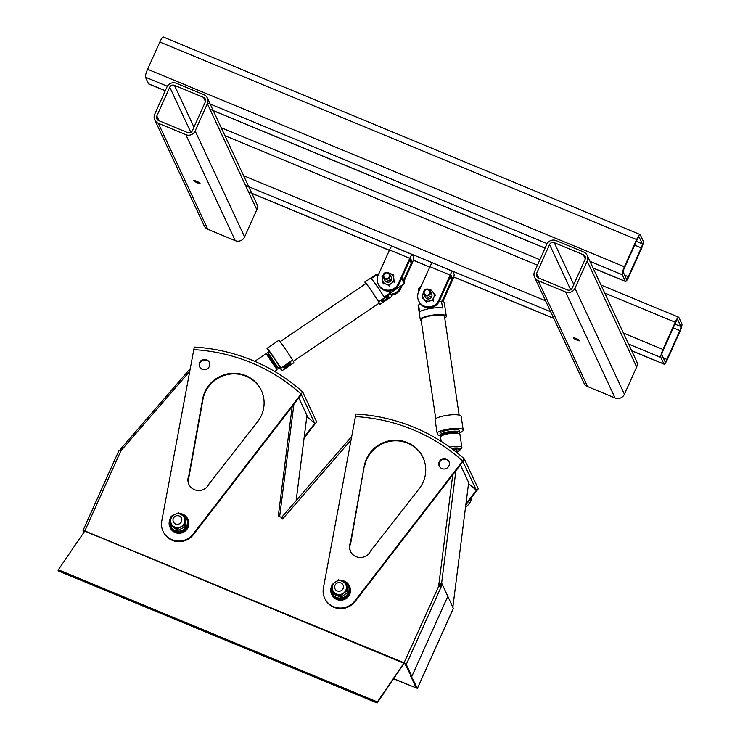 <?xml version="1.0" encoding="UTF-8"?>
<svg xmlns="http://www.w3.org/2000/svg" width="740" height="740" viewBox="0 0 740 740"><rect width="100%" height="100%" fill="white"/><g stroke="black" fill="none" stroke-linecap="round" stroke-linejoin="round"><path stroke-width="1.11" d="M180.403 513.967A8.889 8.63 155 0 1 186.647 518.74L186.832 519.129A8.889 8.63 155 0 1 177.952 531.542A8.889 8.63 155 0 1 170.709 526.649L170.533 526.26A8.889 8.63 155 0 1 170.866 518.453M186.647 518.74A8.889 8.63 155 0 1 177.776 531.154A8.889 8.63 155 0 1 170.533 526.26M341.269 580.817A8.889 8.63 155 0 1 348.272 585.692L348.457 586.08A8.889 8.63 155 0 1 340.428 598.521A8.889 8.63 155 0 1 332.334 593.6L332.158 593.221A8.889 8.63 155 0 1 332.094 586.21M348.272 585.692A8.889 8.63 155 0 1 340.243 598.133A8.889 8.63 155 0 1 332.158 593.221M340.271 595.709L332.806 592.611L331.955 584.665L338.568 579.799L346.033 582.898L346.764 584.461L347.615 592.407L346.884 590.844L340.271 595.709L341.001 597.263L347.615 592.407M345.811 590.289A7.104 6.891 -25 0 0 338.615 580.743A7.104 6.891 -25 0 0 333.638 591.815A7.104 6.891 -25 0 0 345.811 590.289M346.033 582.898L346.884 590.844M332.806 592.611L333.536 594.174L341.001 597.263M170.376 524.318L171.125 516.317L178.553 512.802L185.222 517.279L185.953 518.842L185.194 526.843L184.464 525.28L177.036 528.795L170.376 524.318L171.097 525.872L177.767 530.358L185.194 526.843M185.222 517.279L184.464 525.28M177.073 527.574A7.104 6.891 -25 0 0 184.149 517.621A7.104 6.891 -25 0 0 171.967 516.779A7.104 6.891 -25 0 0 177.073 527.574M177.036 528.795L177.767 530.358M456.608 452.39L456.488 451.557A4.449 1.027 -8.4 0 1 457.144 451.983A4.449 1.027 -8.4 0 1 456.885 452.408L456.488 451.557M293.225 361.361L379.185 303.113A11.831 0.463 -124.1 0 0 372.942 293.058A11.831 0.463 -124.1 0 0 365.921 283.531L280.072 341.695M268.925 351.722A13.653 0.536 55.9 0 1 267.066 348.309A13.653 0.536 55.9 0 1 272.505 355.45A13.653 0.536 55.9 0 1 280.858 368.048L282.088 370.703A13.653 0.536 55.9 0 1 279.896 367.919M268.666 354.257L267.76 352.508L269.231 351.509L275.039 359.39L280.201 367.706L278.73 368.705L277.445 367.216M365.699 283.679A13.653 0.536 55.9 0 1 364.894 282.023A13.653 0.536 55.9 0 1 370.342 289.164A13.653 0.536 55.9 0 1 378.695 301.772L379.925 304.418A13.653 0.536 55.9 0 1 378.963 303.261M283.781 367.817A4.329 1.027 145.3 0 0 288.304 365.976A4.329 1.027 145.3 0 0 290.663 362.794A4.329 1.027 145.3 0 0 286.778 364.543A4.329 1.027 145.3 0 0 283.762 367.567A4.329 1.027 145.3 0 0 283.781 367.817M283.947 367.151A3.811 0.906 145.3 0 0 287.592 365.717A3.811 0.906 145.3 0 0 290.21 362.822M268.13 354.617L268.861 354.127L277.639 367.086L276.908 367.577L268.121 354.627M388.232 280.571A3.561 3.45 -25 0 0 387.168 281.681A3.561 3.45 155 0 1 390.812 279.979M377.983 275.668L377.16 274.494L371.276 278.481A13.653 0.536 -124.1 0 1 384.153 297.091L390.036 293.105L388.685 291.153M401.598 278.379L401.82 279.332L400.886 279.961M391.664 290.7L392.949 291.32L392.542 290.413M388.056 296.555A3.811 0.906 145.3 0 0 388.047 296.536A3.811 0.906 145.3 0 1 385.383 299.46A3.811 0.906 145.3 0 1 381.785 300.865M388.778 296.675A4.329 1.027 145.3 0 0 388.5 296.509A4.329 1.027 145.3 0 0 384.615 298.257A4.329 1.027 145.3 0 0 381.6 301.282A4.329 1.027 145.3 0 0 385.263 300.292A4.329 1.027 145.3 0 0 388.778 296.675M378.695 301.772L390.461 293.789A13.653 0.536 -124.1 0 0 390.036 293.105M379.925 304.418L391.7 296.444L390.461 293.789M377.16 274.494A13.653 0.536 -124.1 0 0 376.669 274.05L364.894 282.023M254.736 361.333L266.123 353.646L277.075 369.796L274.679 371.443M267.76 352.508L278.73 368.705M280.858 368.048L292.624 360.075L293.863 362.73L282.088 370.703M292.624 360.075A13.653 0.536 -124.1 0 0 284.28 347.476A13.653 0.536 -124.1 0 0 278.832 340.335L267.066 348.309M390.119 293.234L391.284 292.448L390.535 290.968M392.949 291.32L404.327 283.614L401.82 279.332M404.336 283.577L404.17 281.329L401.95 277.602M459.133 415.112L444.5 316.544A11.831 2.738 171.6 0 0 431.596 315.703A11.831 2.738 171.6 0 0 421.106 320.013L435.74 418.581M440.633 435.731A13.653 3.154 -8.4 0 1 438.274 435.407L437.044 432.752A13.653 3.154 -8.4 0 1 451.872 428.645A13.653 3.154 -8.4 0 1 463.203 430.088A13.653 3.154 -8.4 0 1 459.429 432.937M441.382 436.073A9.777 2.266 -8.4 0 1 440.272 435.24L440.023 433.529A9.777 2.266 -8.4 0 1 449.032 429.912A9.777 2.266 -8.4 0 1 459.327 430.514A9.777 2.266 -8.4 0 1 459.374 430.661L459.623 432.373A9.777 2.266 -8.4 0 1 458.819 433.483M421.319 321.447L420.144 318.94A13.653 3.154 -8.4 0 1 434.972 314.824A13.653 3.154 -8.4 0 1 446.303 316.276A13.653 3.154 -8.4 0 1 444.731 318.098M442.279 435.425L442.215 434.954A7.826 1.813 -8.4 0 1 449.421 432.058A7.826 1.813 -8.4 0 1 457.653 432.539A7.826 1.813 -8.4 0 1 457.69 432.66L457.764 433.131M458.92 433.52L457.024 432.882A7.826 1.813 171.6 0 0 449.818 432.872A7.826 1.813 171.6 0 0 442.918 434.972L441.29 436.138A9.777 2.266 -8.4 0 1 449.911 433.511A9.777 2.266 -8.4 0 1 458.92 433.52A9.777 2.266 -8.4 0 1 459.873 434.167A9.777 2.266 -8.4 0 1 459.919 434.315L461.88 447.543A9.777 2.266 -8.4 0 1 461.159 448.588L460.16 449.3M453.278 449.791A4.449 1.027 -8.4 0 1 456.867 450.197A4.449 1.027 -8.4 0 1 456.894 450.272A4.449 1.027 -8.4 0 1 455.285 451.335M430.097 296.731A3.561 3.45 -25 0 0 427.581 298.424A3.561 3.45 155 0 1 431.226 296.721A3.561 3.45 -25 0 0 430.097 296.731M420.977 304.529L418.581 304.926L419.589 311.771A13.653 3.154 171.6 0 1 442.529 307.997L441.512 301.152L439.107 301.541M420.144 318.94L418.118 305.25A13.653 3.154 171.6 0 1 418.581 304.926M446.303 316.276L444.268 302.586A13.653 3.154 171.6 0 0 441.512 301.152M441.188 441.392L440.568 437.183A9.777 2.266 -8.4 0 1 441.29 436.138M449.68 447.127A9.777 2.266 -8.4 0 1 461.834 447.395A9.777 2.266 -8.4 0 1 461.88 447.543M451.409 448.385A7.826 1.813 -8.4 0 1 460.067 448.801A7.826 1.813 -8.4 0 1 460.104 448.921L459.929 450.114L457.098 451.631A7.382 1.702 -8.4 0 0 459.762 449.726A7.382 1.702 -8.4 0 0 452.492 449.199M440.272 435.24A9.777 2.266 -8.4 0 1 449.291 431.624A9.777 2.266 -8.4 0 1 459.586 432.225A9.777 2.266 -8.4 0 1 459.623 432.373M463.203 430.088L461.168 416.398A13.653 3.154 171.6 0 0 449.837 414.955A13.653 3.154 171.6 0 0 435.009 419.062L437.044 432.752M440.171 301.365A9.777 2.266 171.6 0 0 439.477 300.755M420.635 287.37A9.777 2.266 171.6 0 0 419.312 288.091A9.777 2.266 171.6 0 0 418.59 289.146L418.896 291.236M281.681 517.463L282.43 517.778M282.514 517.843L283.17 518.351L282.588 519.027L281.921 518.472L282.495 517.806L278.296 516.067L292.189 406.51L278.296 516.058L279.961 516.751M306.933 415.492A2.312 0.472 -172.8 0 0 306.961 415.436A2.312 0.472 -172.8 0 0 306.943 415.371L298.803 397.926M438.903 585.867L440.476 583.176L441.632 583.092L442.233 584.387M440.476 583.176L441.632 583.092L455.877 470.788M406.269 664.455L404.068 662.79L406.269 664.455L411.838 676.388L447.82 596.32L442.261 584.396L406.408 664.168L405.113 663.632M404.216 663.105L377.132 703L377.391 701.936L58.349 569.763L84.767 531.089L403.818 663.262L404.068 662.79L83.158 530.256M84.915 530.839L84.443 530.765M415.714 686.923L415.399 687.636L393.754 678.673M120.787 450.817L120.185 449.522L190.263 368.585M120.185 449.522L121.258 450.401L189.755 371.295L120.87 450.845L119.011 450.484M377.132 703L58.09 570.827L58.349 569.763M403.818 663.262L377.391 701.936M120.87 450.845L84.767 531.089M282.162 518.666L282.495 517.806M404.068 662.79L439.357 584.813M452.862 607.115L468.661 482.517L460.428 464.887M440.393 583.305L440.809 584.202M442.261 584.396L440.966 583.86L439.856 586.321M452.75 474.84L438.681 585.775L441.022 587.153M293.891 404.299L279.702 516.206M453.333 608.373L447.82 596.32L411.838 676.388L410.543 675.851L416.111 687.774L415.399 687.636M404.983 663.919L417.416 688.385L393.625 678.867M83.879 532.384L83.028 530.543M177.822 515.651A4.449 4.32 155 0 1 179.237 523.892A4.449 4.32 155 0 1 173.382 521.857A4.449 4.32 155 0 1 177.822 515.651M343.082 588.605A4.449 4.32 155 0 1 335.007 588.818A4.449 4.32 155 0 1 337.209 583.028A4.449 4.32 155 0 1 343.082 588.605M449.643 278.12L452.038 279.11L452.307 278.12L451.039 275.4L450.595 276.011L439.255 301.236A11.119 10.786 -25 0 1 419.081 301.744L418.627 300.782A11.119 10.786 -25 0 0 438.802 300.264L450.142 275.039L429.94 266.668L418.6 291.893A11.119 10.786 -25 0 0 418.627 300.782M452.038 279.11L442.085 301.263M450.142 275.039A5.337 0.962 112.5 0 1 452.723 271.275A5.337 0.962 112.5 0 1 452.843 271.404L454.11 274.114A5.337 0.962 112.5 0 1 452.492 280.081L442.881 301.476M429.94 266.668A5.337 0.962 -67.5 0 1 432.521 262.904L452.723 271.275M420.431 304.621A11.119 10.786 155 0 1 419.932 303.243M409.239 261.387L411.634 262.376L411.903 261.377L410.635 258.667L410.182 259.268L398.851 284.493A11.119 10.786 -25 0 1 378.677 285.011L378.223 284.04A11.119 10.786 -25 0 0 398.398 283.522L409.729 258.306L389.527 249.935L378.196 275.151A11.119 10.786 -25 0 0 378.223 284.04M411.634 262.376L404.031 279.285M401.108 285.788L400.303 287.592A11.119 10.786 155 0 1 390.664 294.233M409.729 258.306A5.337 0.962 112.5 0 1 412.319 254.542A5.337 0.962 112.5 0 1 412.439 254.662L413.706 257.381A5.337 0.962 112.5 0 1 412.088 263.348L404.53 280.155M402.384 284.928L400.756 288.563A11.119 10.786 -25 0 1 391.118 295.204M389.527 249.935A5.337 0.962 -67.5 0 1 392.117 246.17L412.319 254.542M534.558 271.552L546.786 244.329A7.113 6.901 155 0 1 556.138 240.602L583.61 251.989A7.113 6.901 155 0 1 587.199 261.072L574.962 288.295A7.113 6.901 155 0 1 565.619 292.013L538.146 280.636A7.113 6.901 155 0 1 534.558 271.552M549.57 244.533L536.62 273.356A3.561 3.45 -25 0 0 538.415 277.898L567.506 289.95A3.561 3.45 -25 0 0 572.177 288.091L585.137 259.268A3.561 3.45 -25 0 0 583.342 254.727L554.251 242.674A3.561 3.45 -25 0 0 549.57 244.533L570.67 289.738M587.181 255.383L636.631 361.351A7.113 6.901 155 0 1 636.65 367.031L624.412 394.254A7.113 6.901 155 0 1 615.07 397.981L587.597 386.604A7.113 6.901 155 0 1 584.027 383.2L534.576 277.241M576.969 340.086A3.561 0.564 24.2 0 1 573.361 337.847A3.561 0.564 24.2 0 1 576.839 338.791A3.561 0.564 24.2 0 1 579.855 340.77A3.561 0.564 24.2 0 1 576.969 340.086M207.376 103.72A7.113 6.901 -25 0 0 203.796 94.637L176.314 83.259A7.113 6.901 -25 0 0 166.972 86.987L154.734 114.201A7.113 6.901 -25 0 0 158.323 123.284L185.805 134.671A7.113 6.901 -25 0 0 195.147 130.943L207.376 103.72L256.826 209.688A7.113 6.901 -25 0 0 256.808 204L207.357 98.032M154.753 119.889L204.212 225.857A7.113 6.901 -25 0 0 207.774 229.252L235.255 240.639A7.113 6.901 -25 0 0 244.598 236.911L256.826 209.688M205.313 101.917L192.363 130.74A3.561 3.45 155 0 1 187.692 132.608L158.601 120.555A3.561 3.45 155 0 1 156.806 116.014L169.756 87.191A3.561 3.45 155 0 1 174.427 85.322L203.519 97.375A3.561 3.45 155 0 1 205.313 101.917M197.154 182.734A3.561 0.564 24.2 0 1 193.547 180.505A3.561 0.564 24.2 0 1 197.025 181.448A3.561 0.564 24.2 0 1 200.031 183.418A3.561 0.564 24.2 0 1 197.154 182.734M680.92 326.571L677.664 319.588A3.561 0.638 112.5 0 0 677.59 319.504A3.561 0.638 112.5 0 0 675.861 322.011L662.91 350.843A3.561 0.638 112.5 0 0 661.828 354.821L665.094 361.795A3.561 0.638 112.5 0 0 665.168 361.879A3.561 0.638 112.5 0 0 666.888 359.372L679.847 330.549A3.561 0.638 112.5 0 0 680.92 326.571L674.936 324.092M662.994 349.456L675.232 322.233A7.113 1.276 -67.5 0 1 678.682 317.21A7.113 1.276 -67.5 0 1 678.83 317.377L681.91 323.972A7.113 1.276 -67.5 0 1 679.755 331.927L667.526 359.15A7.113 1.276 -67.5 0 1 664.076 364.173A7.113 1.276 -67.5 0 1 663.919 364.006L660.838 357.411A7.113 1.276 -67.5 0 1 662.994 349.456L623.432 333.065M641.256 247.854L628.297 276.677A3.561 0.638 -67.5 0 1 626.577 279.193A3.561 0.638 -67.5 0 1 626.502 279.11L623.237 272.126A3.561 0.638 -67.5 0 1 624.32 268.148L637.27 239.325A3.561 0.638 -67.5 0 1 638.999 236.809A3.561 0.638 -67.5 0 1 639.073 236.893L642.329 243.876A3.561 0.638 -67.5 0 1 641.256 247.854L634.661 245.125M640.239 234.691A7.113 1.276 112.5 0 0 640.091 234.525A7.113 1.276 112.5 0 0 636.64 239.538L624.403 266.761A7.113 1.276 112.5 0 0 622.248 274.716L625.328 281.311A7.113 1.276 112.5 0 0 625.485 281.478A7.113 1.276 112.5 0 0 628.935 276.464L641.164 249.241A7.113 1.276 112.5 0 0 643.319 241.277L640.239 234.691M640.091 234.525L163.29 37A7.113 1.276 112.5 0 0 159.849 42.023L147.612 69.246A7.113 1.276 112.5 0 0 145.456 77.2L148.537 83.796A7.113 1.276 112.5 0 0 148.694 83.962L165.251 90.817M170.959 517.63A9.777 9.491 -25 0 0 178.876 532.587A9.777 9.491 -25 0 0 187.71 518.907A9.777 9.491 -25 0 0 179.7 513.514M304.075 438.163L315.027 423.955L314.759 423.373A178.738 173.484 -25 0 0 306.804 416.639M304.214 437.053L314.759 423.373M209.411 362.572A5.337 5.18 -25 0 0 199.763 367.077M163.05 531.264L163.327 531.847A17.788 17.261 -25 0 0 193.464 534.585L301.337 394.633L301.069 394.05A178.738 173.484 -25 0 0 193.806 349.622L161.773 520.988A17.788 17.261 -25 0 0 163.05 531.264A17.788 17.261 -25 0 0 193.196 534.002L301.069 394.05L315.027 423.955L316.655 421.874L302.706 391.969L301.069 394.05A178.738 173.484 -25 0 0 193.806 349.622L194.287 347.051A181.393 176.055 155 0 1 302.706 391.969M189.024 484.691A11.119 10.786 155 0 1 189.126 476.107L202.927 399.6A31.126 30.21 155 0 1 229.4 374.209A31.126 30.21 155 0 1 261.479 390.776M209.3 366.541A5.337 5.18 -25 0 0 202.261 359.844A5.337 5.18 -25 0 0 204.471 369.741A5.337 5.18 -25 0 0 209.3 366.541M169.978 527.176L170.302 527.879A9.777 9.491 -25 0 0 188.062 527.426A9.777 9.491 -25 0 0 188.034 519.6L187.71 518.907M257.566 421.763L209.059 483.886A11.119 10.786 155 0 1 188.885 484.404A11.119 10.786 155 0 1 188.857 475.524L202.658 399.017A31.126 30.21 155 0 1 229.289 373.598A31.126 30.21 155 0 1 261.35 390.48A31.126 30.21 155 0 1 257.566 421.763M188.857 475.524L189.126 476.107M340.345 580.456A9.777 9.491 155 0 1 344.479 598.605A9.777 9.491 155 0 1 332.019 585.451M334.156 582.88A9.777 9.491 155 0 1 335.155 582.121M439.236 461.797A5.337 5.18 155 0 1 448.921 461.547A5.337 5.18 155 0 1 446.276 468.503A5.337 5.18 155 0 1 439.236 461.797M349.336 585.867L349.659 586.561A9.777 9.491 155 0 1 344.812 599.298A9.777 9.491 155 0 1 331.927 594.831L331.603 594.137M323.399 587.949L355.431 416.574A178.738 173.484 155 0 1 462.694 461.011L354.821 600.963A17.788 17.261 155 0 1 324.675 598.216A17.788 17.261 155 0 1 323.399 587.949M364.284 465.969L350.483 542.476A11.119 10.786 -25 0 0 360.621 557.507A11.119 10.786 -25 0 0 370.685 550.847L419.192 488.715A31.126 30.21 -25 0 0 422.975 457.44A31.126 30.21 -25 0 0 390.914 440.559A31.126 30.21 -25 0 0 364.284 465.969L350.751 543.058A11.119 10.786 -25 0 0 350.649 551.652M439.394 466.348A5.337 5.18 155 0 1 444.176 459.189A5.337 5.18 155 0 1 449.05 461.843M465.812 504.976L476.652 490.916L462.694 461.011L462.963 461.594L355.089 601.546A17.788 17.261 155 0 1 324.953 598.799L324.675 598.216M423.104 457.727A31.126 30.21 -25 0 0 391.025 441.16A31.126 30.21 -25 0 0 364.552 466.552M350.751 543.058L350.483 542.476M468.513 483.664A178.738 173.484 155 0 1 476.375 490.333L465.96 503.857M464.313 458.911A181.393 176.055 -25 0 0 355.894 414.002L355.431 416.574A178.738 173.484 155 0 1 462.694 461.011L464.313 458.911L478.271 488.816L476.652 490.916L476.375 490.333M429.44 294.983A3.561 3.45 155 0 1 423.807 294.002A3.561 3.45 155 0 1 425.574 289.368A3.561 3.45 155 0 1 429.44 294.983M428.932 294.4A2.877 2.794 155 0 1 424.196 293.086A2.877 2.794 155 0 1 427.822 289.692A2.877 2.794 155 0 1 428.932 294.4M426.527 301.855L429.736 301.004A5.781 5.606 155 0 1 424.242 299.469L427.1 303.067M429.736 301.004L433.002 300.246L433.945 297.064A5.781 5.606 155 0 1 429.736 301.004M422.004 297.193L424.242 299.469A5.781 5.606 155 0 1 422.956 294.002L422.004 297.193L422.568 298.405M433.566 301.467L433.002 300.246M435.509 295.195L430.421 289.312L429.071 289.618M429.514 289.969A5.781 5.606 155 0 1 433.945 297.064L434.944 293.983M423.511 292.254L422.956 294.002A5.781 5.606 155 0 1 423.502 292.772M431.041 293.114A3.561 3.45 155 0 1 429.607 298.784A3.561 3.45 155 0 1 424.927 295.334M383.394 274.42A3.561 3.45 155 0 1 389.851 274.253A3.561 3.45 155 0 1 388.084 278.887A3.561 3.45 155 0 1 383.394 274.42M383.968 274.568A2.877 2.794 155 0 1 388.889 273.957A2.877 2.794 155 0 1 386.872 278.434A2.877 2.794 155 0 1 383.968 274.568M389.111 273.226A5.781 5.606 155 0 1 390.387 273.587L388.731 272.921M383.107 275.474L382.007 276.335L382.321 279.517A5.781 5.606 155 0 1 383.098 276.039M393.44 274.901L390.387 273.587A5.781 5.606 155 0 1 393.763 278.074L393.44 274.901L394.004 276.113M382.7 282.791L388.759 285.307L391.423 283.281A5.781 5.606 155 0 1 382.321 279.517L383.264 284.012M389.332 286.519L388.759 285.307M393.763 278.074A5.781 5.606 155 0 1 391.423 283.281L394.133 281.357L393.763 278.074M390.156 275.964A3.561 3.45 155 0 1 386.604 281.996A3.561 3.45 155 0 1 384.513 278.591M394.697 282.578L394.133 281.357M403.171 278.693L402.162 277.121M451.89 448.745A7.826 1.813 -8.4 0 1 460.132 449.226A7.826 1.813 -8.4 0 1 460.169 449.346M421.227 286.047A7.382 1.702 171.6 0 0 420.699 286.639M421.088 286.361A7.826 1.813 171.6 0 0 420.302 287.342L421.273 285.954M351.065 439.939L283.17 518.351M306.961 415.436L296.157 500.601L306.943 415.371M417.406 688.311L453.389 608.243M438.802 300.264L439.255 301.236M452.307 278.12L450.059 277.186M398.398 283.522L398.851 284.493M400.303 287.592L400.756 288.563M411.903 261.377L409.655 260.452M538.822 278.064L536.62 273.356M573.778 284.521L554.251 242.674M585.275 258.88L583.342 254.727M587.597 386.604L538.146 280.636M615.07 397.981L565.619 292.013M624.412 394.254L574.962 288.295M636.65 367.031L587.199 261.072M195.147 130.943L244.598 236.911M169.756 87.191L190.855 132.395M174.427 85.322L193.963 127.178M185.805 134.671L235.255 240.639M158.323 123.284L207.774 229.252M156.806 116.014L158.998 120.722M203.519 97.375L205.461 101.528M224.932 135.688L537.434 265.151M604.746 293.04L675.232 322.233M243.617 175.722L545.574 300.81M248.659 191.975L389.379 250.268M413.29 260.175L429.783 267.011M453.694 276.917L553.77 318.376M631.627 350.631L663.919 364.006M673.252 327.82L679.847 330.549M663.253 357.864L666.888 359.372M245.588 185.388L550.699 311.781M628.547 344.035L660.838 357.411M628.297 276.677L624.662 275.169M636.64 239.538L159.849 42.023M622.248 274.716L589.956 261.34M547.165 243.617L207.663 102.971M167.342 86.266L145.456 77.2M624.403 266.761L147.612 69.246M625.328 281.311L593.036 267.936M545.102 248.076L210.067 109.289M165.288 90.733L148.537 83.796M642.329 243.876L636.335 241.397M193.196 534.002L193.464 534.585M202.658 399.017L202.927 399.6M355.089 601.546L354.821 600.963M456.894 450.272L457.144 451.983M268.148 354.627L266.123 353.646M276.908 367.558L277.075 369.796M420.783 287.037L419.312 288.091M281.653 517.343L351.722 436.424M441.077 583.139L440.078 583.259M417.416 688.385L453.398 608.326M119.001 450.401L83.148 530.173M465.562 506.946A12.451 12.451 0 0 0 471.611 497.456M221.204 127.696L539.876 259.712M601.019 285.039L678.682 317.21M251.868 193.408L389.342 250.361M413.262 260.267L429.746 267.094M453.666 277.01L553.835 318.505M631.692 350.76L664.076 364.173M625.485 281.478L593.101 268.065M545.066 248.168L213.277 110.713M423.807 294.002L425.223 297.036M430.255 290.996L431.67 294.03M383.403 277.26L384.819 280.303M389.851 274.253L391.266 277.287"/></g></svg>
